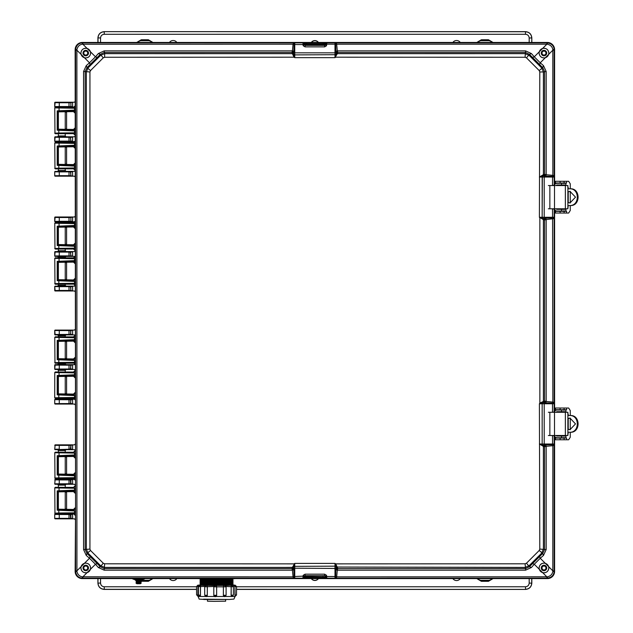 <?xml version="1.0" encoding="UTF-8"?>
<svg xmlns="http://www.w3.org/2000/svg" width="633" height="633" viewBox="0 0 633 633"><rect width="100%" height="100%" fill="white"/><g stroke="black" fill="none" stroke-linecap="round" stroke-linejoin="round"><path stroke-width="0.95" d="M58.378 111.78L58.378 129.282M58.378 133.713L58.378 135.945L65.239 135.945L65.239 133.666M65.239 111.614L65.239 129.441M65.239 509.438L65.239 491.619M65.239 487.394L65.239 485.115L58.378 485.115L58.378 487.347M58.378 509.28L58.378 491.778M65.239 485.115L66.085 484.261L55.15 484.261L70.469 484.229L70.706 483.77L54.723 483.818A0.427 0.427 0 0 0 55.15 484.245L54.723 483.834L55.15 479.442L57.532 479.442L58.378 478.572L65.239 478.524M65.239 474.299L65.239 456.472M65.239 452.255L65.239 450.538L58.378 450.538L58.378 452.199M58.378 474.133L58.378 456.638M65.239 372.046L65.239 370.329L58.378 370.329L58.378 371.998M58.378 376.429L58.378 393.932M58.378 398.363L65.239 398.386L66.085 399.241L72.55 399.241L72.597 399.692L70.904 399.692L70.469 399.265L74.417 399.241L75.272 398.386M65.239 376.263L65.239 394.09M65.239 336.898L65.239 335.751L58.378 335.751L58.378 336.851M58.378 341.29L58.378 358.784M58.378 363.223L58.378 363.809L65.239 363.809L66.085 364.663L72.55 364.663L72.597 365.114L70.904 365.114L70.469 364.687L74.417 364.663L75.272 363.809M65.239 341.124L65.239 358.951M65.239 363.168L65.239 363.809M75.272 257.243L74.417 256.397L70.469 256.365L70.904 255.946L72.597 255.946L72.55 256.397L66.085 256.397L65.239 257.243L58.378 257.243L58.378 257.837M58.378 262.268L58.378 279.77M58.378 284.201L58.378 285.301L65.239 285.301L65.239 284.154M65.239 257.243L65.239 257.884M65.239 262.109L65.239 279.936M75.272 222.674L74.417 221.819L70.469 221.787L70.904 221.368L72.597 221.368L72.55 221.819L66.085 221.819L65.239 222.674L58.378 222.697M58.378 227.128L58.378 244.631M58.378 249.062L58.378 250.731L65.239 250.731L65.239 249.014M65.239 226.962L65.239 244.789M75.272 142.465L74.417 141.618L70.469 141.586L70.904 141.159L72.597 141.159L72.55 141.618L66.085 141.618L65.239 142.465L58.378 142.488M58.378 146.919L58.378 164.422M58.378 168.853L58.378 170.522L65.239 170.522L65.239 168.805M65.239 146.761L65.239 164.588M74.536 107.048L70.469 107.009L70.904 106.589L72.597 106.589L72.55 107.04L66.085 107.04L65.239 107.887M58.378 107.887L57.532 107.04L54.723 106.613L55.15 102.222L72.55 102.222L55.166 102.237A0.427 0.427 -45 0 0 54.739 102.665L59.273 102.728L59.273 102.309M75.272 101.367L74.417 102.222L72.55 102.222L72.597 102.673L70.469 102.245M54.723 518.411L55.15 518.838L74.417 518.838L75.272 519.685M54.723 518.395A0.427 0.427 180 0 0 55.15 518.823L70.469 518.807L70.904 518.387L54.723 518.395L54.723 514.447L57.532 514.02L58.378 513.173M65.239 513.173L66.085 514.02L72.55 514.02L72.597 514.471L70.904 514.471L70.469 514.051L74.536 514.012M66.085 484.261L74.417 484.261L75.272 485.107M65.239 478.595L66.085 479.442L72.55 479.442L72.597 479.893L70.469 479.474L74.417 479.442L75.272 478.595M59.257 449.596L70.469 449.659L70.706 449.193L55.15 449.667L54.723 449.248A0.427 0.427 0 0 0 55.15 449.667L57.532 449.683L58.378 450.538M65.239 450.538L66.085 449.683L74.417 449.683L75.272 450.538M69.013 444.952L69.013 445.379L70.706 445.355L70.279 444.936L55.15 444.864L54.723 445.308L59.257 445.379L59.257 449.177L54.723 449.248L55.15 444.864L72.55 444.864L72.597 445.315L70.469 444.896L74.417 444.864L75.272 444.018M54.723 403.632L54.723 399.66L55.166 399.257A0.427 0.427 135 0 0 54.739 399.676L54.739 403.617A0.427 0.427 -135 0 0 55.166 404.036L70.279 403.989L70.706 403.561L54.739 403.617L55.15 404.052L74.417 404.052L75.272 404.906M55.15 399.241L57.532 399.241L58.378 398.386M66.085 364.663L55.15 364.663L54.723 369.055L55.15 369.482L70.279 369.411L70.706 368.984L54.739 369.039A0.427 0.427 45 0 0 55.166 369.466L57.532 369.482L58.378 370.329M65.239 370.329L66.085 369.482L74.417 369.482L75.272 370.329M75.272 329.231L74.417 330.086L55.15 330.086L54.723 330.513L55.15 334.904L70.279 334.833L70.706 334.414L54.739 334.461A0.427 0.427 45 0 0 55.166 334.889L57.532 334.904L58.378 335.751M65.239 335.751L66.085 334.904L74.417 334.904L75.272 335.751M69.013 290.887L70.706 290.484L69.013 290.46L69.013 290.887L55.15 290.974L72.55 290.974L70.469 290.943L72.597 290.523L72.55 290.974L74.417 290.974L75.272 291.821M75.272 285.309L74.417 286.156L66.085 286.156L65.239 285.301M58.378 285.301L57.532 286.156L54.723 286.583L59.273 286.67L59.273 286.243L55.166 286.171A0.427 0.427 -45 0 0 54.739 286.599L54.739 290.531L59.273 290.46L59.273 286.67L70.706 286.646L70.279 286.219L59.273 286.243M58.378 257.243L57.532 256.397L54.723 255.969L55.15 251.578L66.085 251.578L65.239 250.731M75.272 250.731L74.417 251.578L66.085 251.578M58.378 222.674L57.532 221.819L54.723 221.392L55.15 217L72.55 217L55.166 217.016A0.427 0.427 -45 0 0 54.739 217.443L59.273 217.515L59.273 217.087M75.272 216.154L74.417 217L72.55 217L72.597 217.451L70.469 217.032M69.013 176.101L70.706 175.697L69.013 175.681L69.013 176.101L55.166 176.172L72.55 176.188L70.469 176.164L72.597 175.737L72.55 176.188L74.417 176.188L75.272 177.042M75.272 170.522L74.417 171.369L66.085 171.369L65.239 170.522M58.378 170.522L57.532 171.369L54.723 171.796L59.273 171.883L59.273 171.456L55.166 171.393A0.427 0.427 -45 0 0 54.739 171.812L54.739 175.752L59.273 175.681L59.273 171.883L70.706 171.867L70.279 171.44L59.273 171.456M58.378 142.465L57.532 141.618L54.723 141.191L55.15 136.799L66.085 136.799L65.239 135.945M75.272 135.945L74.417 136.799L66.085 136.799M57.532 107.04L66.085 107.04M69.013 106.953L70.706 106.55L69.013 106.526L69.013 106.953L55.15 107.04M70.469 518.807L72.55 518.838L72.597 518.387L70.904 518.387L70.904 514.471L69.013 514.534L69.013 514.107L70.469 514.051M66.085 514.02L57.532 514.02M54.723 514.447L55.15 514.036L69.013 514.107M70.469 484.229L72.55 484.261L72.597 483.81L70.904 483.81L70.904 479.893L69.013 479.956L69.013 479.529L70.469 479.474M57.532 484.261L58.378 485.115M66.085 479.442L57.532 479.442M54.723 479.869L55.15 479.458L69.013 479.529M66.085 449.683L57.532 449.683M70.469 449.659L72.55 449.683L72.597 449.232L70.904 449.232L70.904 445.315L70.279 449.62M70.279 403.989L72.55 404.052L72.597 403.601L70.706 403.561L70.706 399.732L69.013 399.747L69.013 399.32L70.469 399.265M66.085 399.241L57.532 399.241M55.166 399.257L69.013 399.32M70.279 369.411L72.55 369.482L72.597 369.023L70.706 368.984L70.706 365.154L69.013 365.17L69.013 364.75L70.469 364.687M66.085 369.482L57.532 369.482M57.532 364.663L58.378 363.809M55.15 364.663L69.013 364.75M70.279 334.833L72.55 334.904L72.597 334.446L70.706 334.414L70.706 330.576L69.013 330.592L69.013 330.173L72.55 330.086L72.597 330.537L70.469 330.117M66.085 334.904L57.532 334.904M55.15 330.086L69.013 330.173M55.15 290.974L54.723 286.583M57.532 286.156L66.085 286.156M70.469 286.187L70.904 290.523L70.706 286.646L72.597 286.607L72.55 286.156L70.279 286.219M57.532 256.397L66.085 256.397M69.013 256.31L70.706 255.906L69.013 255.882L69.013 256.31L55.15 256.397M69.013 251.665L69.013 252.092L72.597 252.029L72.55 251.578L55.166 251.594A0.427 0.427 -45 0 0 54.739 252.021L59.273 252.092L59.273 251.665M58.378 250.731L57.532 251.578M57.532 221.819L66.085 221.819M69.013 221.732L70.706 221.328L69.013 221.305L69.013 221.732L55.15 221.819M54.723 175.768L54.739 175.752A0.427 0.427 -135 0 0 55.166 176.172L54.723 175.768L54.723 171.796M57.532 171.369L66.085 171.369M70.469 171.401L70.904 175.737L70.706 171.867L72.597 171.828L72.55 171.369L70.279 171.44M57.532 141.618L66.085 141.618M69.013 141.531L70.706 141.119L69.013 141.104L69.013 141.531L55.15 141.618M69.013 136.886L69.013 137.306L72.597 137.25L72.55 136.799L55.166 136.815A0.427 0.427 -45 0 0 54.739 137.234L59.273 137.306L59.273 136.886M58.378 135.945L57.532 136.799M59.273 106.953L59.273 106.526L54.739 106.597A0.427 0.427 -135 0 0 55.166 107.024M54.723 514.463L69.013 514.534L69.013 518.751M54.723 479.885L69.013 479.956L69.013 484.174M70.469 404.028L70.904 399.692L70.279 399.304M54.723 399.66L69.013 399.747L69.013 403.965M70.469 369.45L70.904 365.114L70.279 364.727M55.166 364.679A0.427 0.427 135 0 0 54.739 365.099L69.013 365.17L69.013 369.395M70.469 334.873L70.904 330.537L70.279 330.149M55.166 330.102A0.427 0.427 135 0 0 54.739 330.529L69.013 330.592L69.013 334.817M59.273 256.31L59.273 255.882L54.739 255.954A0.427 0.427 -135 0 0 55.166 256.381M70.279 251.649L70.904 255.946L70.469 251.61M59.273 221.732L59.273 221.305L54.739 221.376A0.427 0.427 -135 0 0 55.166 221.803M59.273 141.531L59.273 141.104L54.739 141.175A0.427 0.427 -135 0 0 55.166 141.602M70.279 136.863L70.904 141.159L70.469 136.823M70.279 102.285L70.706 102.712L69.013 102.728L69.013 102.309M70.279 217.072L70.706 217.491L69.013 217.515L69.013 217.087M87.742 567.983A1.986 1.986 0 0 1 85.756 569.969A1.986 1.986 0 0 1 83.77 567.983A1.986 1.986 0 0 1 85.756 565.997A1.986 1.986 0 0 1 87.742 567.983M545.962 53.077A1.986 1.986 0 0 1 543.976 55.063A1.986 1.986 0 0 1 541.998 53.077A1.986 1.986 0 0 1 543.976 51.091A1.986 1.986 0 0 1 545.962 53.077M545.962 567.983A1.986 1.986 0 0 1 543.976 569.969A1.986 1.986 0 0 1 541.998 567.983A1.986 1.986 0 0 1 543.976 565.997A1.986 1.986 0 0 1 545.962 567.983M87.742 53.077A1.986 1.986 0 0 1 85.756 55.063A1.986 1.986 0 0 1 83.77 53.077A1.986 1.986 0 0 1 85.756 51.091A1.986 1.986 0 0 1 87.742 53.077M80.897 53.077C81.42 49.501 83.477 47.942 87.061 48.393L90.479 51.811L90.654 53.077C90.092 56.693 88.034 58.268 84.49 57.793L81.079 54.383L80.897 53.077M90.574 53.077A4.819 4.819 0 0 0 85.756 48.258A4.819 4.819 0 0 0 80.937 53.077A4.819 4.819 0 0 0 85.756 57.896A4.819 4.819 0 0 0 90.574 53.077M80.897 567.983L81.079 566.67L84.49 563.259C88.027 562.784 90.076 564.359 90.654 567.983L90.479 569.249L87.061 572.659C83.485 573.126 81.428 571.567 80.897 567.983M90.574 567.983A4.819 4.819 0 0 0 85.756 563.164A4.819 4.819 0 0 0 80.937 567.983A4.819 4.819 0 0 0 85.756 572.802A4.819 4.819 0 0 0 90.574 567.983M539.079 567.983C539.64 564.367 541.698 562.792 545.25 563.259L548.661 566.67L548.835 567.983C548.313 571.559 546.255 573.118 542.671 572.659L539.261 569.249L539.079 567.983M548.795 567.983A4.819 4.819 0 0 0 543.976 563.164A4.819 4.819 0 0 0 539.158 567.983A4.819 4.819 0 0 0 543.976 572.802A4.819 4.819 0 0 0 548.795 567.983M539.079 53.077L539.261 51.811L542.671 48.393C546.255 47.934 548.305 49.493 548.835 53.077L548.661 54.383L545.25 57.793C541.713 58.276 539.656 56.701 539.079 53.077M548.795 53.077A4.819 4.819 0 0 0 543.976 48.258A4.819 4.819 0 0 0 539.158 53.077A4.819 4.819 0 0 0 543.976 57.896A4.819 4.819 0 0 0 548.795 53.077M88.493 53.077A2.738 2.738 0 0 0 85.756 50.339A2.738 2.738 0 0 0 83.018 53.077A2.738 2.738 0 0 0 85.756 55.815A2.738 2.738 0 0 0 88.493 53.077M88.422 53.077A2.667 2.667 0 0 0 85.756 50.411A2.667 2.667 0 0 0 83.089 53.077A2.667 2.667 0 0 0 85.756 55.744A2.667 2.667 0 0 0 88.422 53.077M88.493 567.983A2.738 2.738 0 0 0 85.756 565.245A2.738 2.738 0 0 0 83.018 567.983A2.738 2.738 0 0 0 85.756 570.721A2.738 2.738 0 0 0 88.493 567.983M88.422 567.983A2.667 2.667 0 0 0 85.756 565.316A2.667 2.667 0 0 0 83.089 567.983A2.667 2.667 0 0 0 85.756 570.649A2.667 2.667 0 0 0 88.422 567.983M546.714 567.983A2.738 2.738 0 0 0 543.976 565.245A2.738 2.738 0 0 0 541.247 567.983A2.738 2.738 0 0 0 543.976 570.721A2.738 2.738 0 0 0 546.714 567.983M546.643 567.983A2.667 2.667 0 0 0 543.976 565.316A2.667 2.667 0 0 0 541.318 567.983A2.667 2.667 0 0 0 543.976 570.649A2.667 2.667 0 0 0 546.643 567.983M546.714 53.077A2.738 2.738 0 0 0 543.976 50.339A2.738 2.738 0 0 0 541.247 53.077A2.738 2.738 0 0 0 543.976 55.815A2.738 2.738 0 0 0 546.714 53.077M546.643 53.077A2.667 2.667 0 0 0 543.976 50.411A2.667 2.667 0 0 0 541.318 53.077A2.667 2.667 0 0 0 543.976 55.744A2.667 2.667 0 0 0 546.643 53.077M545.369 219.833L544.435 218.306L543.256 218.393L544.57 220.055L546.168 219.604L546.168 401.457L544.57 401.006L544.57 220.055L543.233 218.393L542.679 218.227L543.399 219.627L539.403 217.285L542.165 217.285L542.165 177.042L539.395 177.042L543.399 174.692L543.407 71.964L546.168 71.482L546.168 174.724L544.57 174.273L544.57 71.482L542.718 67.628L529.425 54.335L525.572 52.484L337.761 52.484L337.539 51.684L336.012 52.626L336.099 53.797L337.753 52.531L336.091 53.821L335.925 54.375L337.334 53.663L334.992 57.65L335.696 57.192L525.089 57.263L526.474 57.832L539.221 70.58L539.791 71.964L539.403 217.285L539.862 217.989L539.87 356.798L539.862 403.071L539.403 403.775L539.791 549.096L539.221 550.473L526.474 563.22L525.089 563.797L335.696 563.868L334.992 563.41L336.091 567.231L337.753 568.529L337.334 567.397L335.925 566.677M294.464 56.582L294.044 57.192L292.399 53.663L104.651 53.647L104.168 50.885L292.43 50.885L291.979 52.484L104.168 52.484L100.307 54.335L87.014 67.628L85.162 71.482L85.162 549.571L87.014 553.432L100.307 566.725L104.168 568.576L291.979 568.576L292.193 569.376L293.728 568.434L293.641 567.263L291.979 568.529L293.641 567.231L293.807 566.677L292.399 567.397L294.749 563.41L294.044 563.868L104.643 563.797L103.266 563.22L90.511 550.473L89.941 549.096L89.941 71.964L90.511 70.58L103.266 57.832L104.643 57.263L294.044 57.192L294.749 57.65L293.641 53.821L291.979 52.531L292.399 53.663L293.807 54.375M292.533 54.027L293.862 54.462A1.131 1.131 0 0 0 294.749 54.889L334.992 54.707L294.749 54.889L294.749 57.65L334.992 57.65L334.992 54.889A1.131 1.131 0 0 0 335.878 54.462L335.268 56.582M335.268 564.478L335.696 563.868L337.199 567.033L335.878 566.59A1.131 1.131 180 0 0 334.992 566.171L294.749 566.353L334.992 566.171L334.992 563.41L294.749 563.41L294.749 566.171L292.533 567.033M337.199 567.033L525.089 567.413L529.038 565.775L541.769 553.036L543.407 549.088L543.399 446.36L539.395 444.018L542.165 444.018L542.165 403.775L539.403 403.775L543.233 402.667L544.53 401.006L543.399 401.425L542.679 402.833M544.53 220.047L543.399 219.627L543.399 401.425L539.862 403.071L540.471 403.49M104.643 57.263L104.651 53.647L100.702 55.285L87.963 68.024L86.325 71.964L86.325 549.088L87.963 553.036L100.702 565.775L104.651 567.413L292.399 567.397L291.979 568.529M292.193 51.684L293.728 52.626L293.641 53.797L291.979 52.531M293.807 566.677L294.464 564.478M337.539 569.376L336.012 568.434L336.099 567.263L337.761 568.576L525.572 568.576L525.572 570.167L337.302 570.167L337.753 568.529M525.089 563.797L525.572 568.576L529.425 566.725L542.718 553.432L544.57 549.571L544.57 446.787L546.168 446.328L546.168 549.571L539.791 549.096M542.679 444.952L543.399 446.36L544.57 446.787L543.256 445.126L542.592 444.904L543.035 446.225M543.035 401.559L542.592 402.889A1.131 1.131 90 0 0 542.165 403.775L542.165 444.018A1.131 1.131 90 0 0 542.592 444.904L540.455 444.295M543.035 219.493L542.592 218.171L540.471 217.57M542.679 218.227L542.592 218.171A1.131 1.131 90 0 1 542.165 217.285L542.346 177.042L544.214 177.042L544.214 217.285L542.346 217.285A1.131 1.131 90 0 0 543.233 218.393L543.256 218.393M543.256 402.667L544.435 402.754L544.214 403.775L542.346 403.775A1.131 1.131 -90 0 1 543.233 402.667L544.53 401.006M540.455 176.765L543.233 175.934L544.53 174.281L543.399 174.692L542.679 176.101M543.035 174.827L542.592 176.156A1.131 1.131 90 0 0 542.165 177.042L542.346 177.042A1.131 1.131 -90 0 1 543.233 175.934L544.435 176.021L545.369 174.494M539.791 71.964L543.407 71.964L541.769 68.024L529.038 55.285L525.089 53.647L337.334 53.663L337.753 52.531M543.256 175.934L544.53 174.281M335.925 54.375L337.199 54.027M97.442 57.579L95.472 56.804L98.337 53.56L100.307 54.335L103.266 57.832M90.511 70.58L87.014 67.628L86.238 65.658L89.482 62.794L90.258 64.764M84.49 57.793L89.482 62.794L95.472 56.804L90.479 51.811M89.941 549.096L83.572 549.571L83.572 71.482L89.941 71.964M90.258 556.296L89.482 558.266L86.238 555.402L87.014 553.432L90.511 550.473M103.266 563.22L100.307 566.725L98.337 567.5L95.472 564.256L97.442 563.481M90.479 569.249L95.472 564.256L89.482 558.266L84.49 563.259M292.193 569.376L292.43 570.167L104.168 570.167L104.643 563.797M532.29 563.481L534.268 564.256L531.404 567.5L529.425 566.725L526.474 563.22M539.221 550.473L542.718 553.432L543.494 555.402L540.25 558.266L539.474 556.296M545.25 563.259L540.25 558.266L534.268 564.256L539.261 569.249M544.53 446.779L543.233 445.126A1.131 1.131 -90 0 1 542.346 444.018L544.214 444.018L544.435 445.039L543.256 445.126M539.474 64.764L540.25 62.794L543.494 65.658L542.718 67.628L539.221 70.58M526.474 57.832L529.425 54.335L531.404 53.56L534.268 56.804L532.29 57.579M539.261 51.811L534.268 56.804L540.25 62.794L545.25 57.793M337.539 51.684L337.302 50.885L525.572 50.885L525.089 57.263M336.099 53.797L336.091 53.821A1.131 1.131 0 0 1 334.992 54.707L334.992 52.84L294.749 52.84L294.749 44.547L303.033 44.547L302.938 42.87L326.794 42.87L326.478 45.805L324.65 46.882L324.65 45.354L325.465 44.903L326.478 45.805M305.082 46.882L303.254 45.805L303.033 44.911L304.164 44.524L305.082 45.354L324.65 45.354L305.082 45.354L305.082 46.882L324.65 46.882M98.337 53.56L104.168 50.885M293.641 53.821A1.131 1.131 180 0 0 294.749 54.707L294.749 52.84L293.728 52.626L293.815 51.273L292.43 50.885L293.055 44.199L294.068 44.468L294.749 42.87L82.868 42.894L82.868 44.199L87.061 48.393M83.572 71.482L86.238 65.658M86.238 555.402L83.572 549.571M104.168 570.167L98.337 567.5M294.226 577.549L293.451 578.166L294.749 578.19L294.068 576.584L293.055 576.861L292.43 570.167L293.815 569.787L293.728 568.434L294.749 568.212L294.749 566.353A1.131 1.131 -0 0 0 293.641 567.231L293.641 567.231M324.65 574.178L326.478 575.255L326.699 576.141L325.568 576.528L324.65 575.698L305.082 575.698L304.267 576.157L303.254 575.255L305.082 574.178L305.082 575.698L324.65 575.698L324.65 574.178L305.082 574.178M336.091 567.231A1.131 1.131 -0 0 0 334.992 566.353L334.992 576.513L326.707 576.513L326.794 578.19L302.938 578.19L303.033 576.513L304.164 576.9L304.267 576.157L303.033 576.141L303.254 575.255M531.404 567.5L525.572 570.167M303.033 576.141L294.749 576.513L294.749 568.212L336.012 568.434L335.917 569.787L337.302 570.167L336.677 576.861L335.664 576.584L334.992 578.19L546.865 578.166L546.865 576.861L542.671 572.659M546.168 549.571L543.494 555.402M553.543 444.532L554.16 445.308L554.184 444.018L552.585 444.69L552.854 445.703L546.168 446.328L545.781 444.944L544.435 445.039L545.369 446.566M551.248 412.281L552.15 412.273M552.15 435.512L551.248 435.504M545.369 401.219L544.435 402.754L545.781 402.849L546.168 401.457L552.854 402.082L552.585 403.094L554.184 403.775L554.16 218.583L546.168 219.604L545.781 218.211L544.435 218.306L544.214 217.285L554.184 217.285L553.543 217.799L554.16 218.583L554.184 209.088L551.248 208.771M551.248 185.556L552.15 185.54M543.494 65.658L546.168 71.482M545.781 176.116L552.585 176.362L552.506 185.327L554.184 185.24L554.184 177.042L544.214 177.042L544.435 176.021L545.781 176.116L546.168 174.724L552.854 175.357L552.585 176.362L554.184 177.042L554.16 50.189L552.854 50.189L548.661 54.383M525.572 50.885L531.404 53.56M326.699 44.911L325.465 44.903L325.576 44.16L336.677 44.199L337.302 50.885L335.917 51.273L336.012 52.626L334.992 52.84L334.992 42.87L335.664 44.468L335.917 51.273M303.254 45.805L304.172 44.516L306.728 44.476L306.728 45.323M293.815 51.273L294.068 44.468L294.749 44.547L294.749 42.87L302.938 42.87L304.156 43.804L303.033 44.911M81.079 54.383L76.878 50.189L76.925 49.619C77.701 46.438 79.489 44.65 82.298 44.247L293.055 44.199L293.451 42.894L294.226 43.511M81.079 566.67L76.878 570.871L75.572 570.871L75.572 50.189L76.878 50.189L76.925 571.433C77.614 574.511 79.402 576.307 82.298 576.813L293.055 576.861L293.451 578.166L82.353 578.166L82.298 576.813M304.164 576.9L302.938 578.19L294.749 578.19L294.749 576.513L294.068 576.584L293.815 569.787M326.478 575.255L325.465 576.157L325.56 577.241L326.699 576.141M335.917 569.787L335.664 576.584L334.992 576.513L334.992 578.19L326.794 578.19L325.576 577.256L323.012 577.193L304.172 577.241L305.011 578.103L304.172 576.536L325.576 576.9M335.506 577.549L336.281 578.166L336.677 576.861L547.434 576.813C550.512 576.125 552.3 574.329 552.815 571.433L552.854 445.703L554.16 445.308L554.168 571.385L552.815 571.433M554.176 435.512L552.506 435.733L552.585 444.69L545.781 444.944M554.104 435.512L554.184 444.018L544.214 444.018L544.214 403.775L552.506 403.775L552.506 412.059L554.176 412.273M545.781 402.849L552.585 403.094L552.506 403.775L554.184 403.775L554.104 412.273M553.543 217.799L552.585 217.958L552.854 402.082L554.16 402.477L553.543 403.253M552.514 208.787L552.585 217.958L545.781 218.211M542.671 48.393L546.865 44.199L547.434 44.247C550.575 44.975 552.364 46.771 552.815 49.619L552.854 175.357L554.16 175.745L553.543 176.52M325.576 44.16L326.794 42.87L334.992 42.87L336.281 42.894L336.677 44.199L546.865 44.199L546.865 42.894L336.281 42.894L335.506 43.511M552.815 49.619L554.168 49.675C553.883 45.829 551.62 43.566 547.379 42.894L547.379 42.458L82.353 42.458A7.216 7.216 0 0 0 75.137 49.675L75.533 475.787L73.776 475.177L75.477 473.492M82.298 44.247L82.353 42.894C78.524 43.147 76.269 45.41 75.572 49.675L76.925 49.619M75.572 570.871L75.572 571.385L76.925 571.433M75.208 515.365L73.507 513.664L75.533 512.825L75.137 571.385L75.572 571.385C76.166 575.524 78.421 577.787 82.353 578.166L82.353 578.602L547.379 578.602L547.379 578.166C551.525 577.573 553.788 575.318 554.168 571.385L554.595 571.385L554.595 435.512M75.208 480.218L73.507 478.524L75.533 477.662L75.533 512.825M547.434 576.813L547.379 578.166L546.865 578.166M554.595 412.273L554.595 208.787M554.595 185.54L554.595 49.675L554.16 50.189M546.865 42.894L547.379 42.894L547.434 44.247M323.012 45.323L323.012 44.476L325.56 44.516L324.729 42.957L325.56 43.819L323.012 43.867L323.012 44.476L306.728 44.476L306.728 43.867L323.012 43.867L323.012 43.012M547.379 42.458A7.216 7.216 0 0 1 554.595 49.675M554.595 571.385A7.216 7.216 0 0 1 547.379 578.602M82.353 578.602A7.216 7.216 0 0 1 75.137 571.385M304.164 44.16L305.011 42.957L304.172 43.819L306.728 43.867L306.728 43.012M59.051 513.585L58.814 513.015L54.723 513.173L55.293 513.735L73.768 513.403L75.469 515.104M59.051 509.723L58.814 510.285L74.552 510.926L73.776 510.325L57.991 509.668L57.199 510.206L58.814 510.285L58.814 513.015L74.552 512.825L74.552 510.926L75.533 510.926M57.991 509.668L58.268 509.201L73.507 509.438L73.776 510.325L75.477 508.631M73.507 509.438L75.208 507.737M75.208 493.321L73.507 491.619L73.776 490.733L75.477 492.427M73.507 491.619L58.268 491.857L57.991 491.39L73.776 490.733L75.533 490.132M57.199 510.206L57.199 490.852L74.552 490.132L74.552 488.233L75.533 488.201M55.293 487.323L73.507 487.394L55.293 487.323L54.723 487.893L74.552 488.233L73.768 487.655L75.469 485.954M73.507 487.394L75.208 485.693M59.051 478.437L58.814 477.868L54.723 478.026L55.293 478.595L73.768 478.255L75.469 479.956M73.507 474.299L73.776 475.177L57.991 474.528L58.268 474.062L73.507 474.299L75.208 472.598M75.208 458.173L73.507 456.472L73.776 455.594L75.477 457.287M73.507 456.472L58.268 456.717L57.991 456.251L73.776 455.594L75.533 454.985M57.991 474.528L57.199 475.059L57.199 455.713L74.552 454.985L74.552 453.093L75.533 453.093M55.293 452.176L73.507 452.255L55.293 452.176L54.723 452.745L74.552 453.093L73.768 452.516L75.469 450.815M73.507 452.255L75.208 450.554M75.208 400.016L73.768 398.054L75.469 399.755M59.051 398.228L58.814 397.666L54.723 397.817L55.293 398.386L73.768 398.054L75.533 397.477M59.051 394.375L58.814 394.937L74.552 395.578L73.776 394.976L57.991 394.319L57.199 394.857L58.814 394.937L58.814 397.666L74.552 397.477L74.552 395.578L75.533 395.578M57.991 394.319L58.268 393.853L73.507 394.09L73.776 394.976L75.477 393.283M73.507 394.09L75.208 392.389M75.208 377.972L73.507 376.263L73.776 375.385L75.477 377.078M73.507 376.263L58.268 376.508L57.991 376.042L73.776 375.385L75.533 374.776M57.199 394.857L57.199 375.504L74.552 374.776L74.552 372.884L75.533 372.884M55.293 371.975L73.507 372.046L55.293 371.975L54.723 372.536L74.552 372.884L73.768 372.307L75.469 370.606M73.507 372.046L75.208 370.345M75.208 364.869L73.768 362.907L75.469 364.608M59.051 363.089L58.814 362.519L54.723 362.677L55.293 363.247L73.768 362.907L75.533 362.329M59.051 359.228L58.814 359.797L74.552 360.438L73.776 359.829L57.991 359.172L57.199 359.71L58.814 359.797L58.814 362.519L74.552 362.329L74.552 360.438L75.533 360.438M57.991 359.172L58.268 358.705L73.507 358.951L73.776 359.829L75.477 358.136M73.507 358.951L75.208 357.249M75.208 342.825L73.507 341.124L73.776 340.245L75.477 341.939M73.507 341.124L58.268 341.361L57.991 340.894L73.776 340.245L75.533 339.636M57.199 359.71L57.199 340.364L74.552 339.636L74.552 337.745L75.533 337.745M55.293 336.827L73.507 336.898L55.293 336.827L54.723 337.397L74.552 337.745L73.768 337.167L75.469 335.466M73.507 336.898L75.208 335.205M75.208 285.855L73.768 283.893L75.469 285.594M59.051 284.075L58.814 283.505L54.723 283.663L55.293 284.225L73.768 283.893L75.533 283.315M59.051 280.213L58.814 280.783L74.552 281.424L73.776 280.815L57.991 280.158L57.199 280.696L58.814 280.783L58.814 283.505L74.552 283.315L74.552 281.424L75.533 281.424M57.991 280.158L58.268 279.691L73.507 279.936L73.776 280.815L75.477 279.121M73.507 279.936L75.208 278.227M75.208 263.811L73.507 262.109L73.776 261.223L75.477 262.924M73.507 262.109L58.268 262.347L57.991 261.88L73.776 261.223L75.533 260.622M57.199 280.696L57.199 261.35L74.552 260.622L74.552 258.731L75.533 258.731M55.293 257.813L73.507 257.884L55.293 257.813L54.723 258.383L74.552 258.731L73.768 258.145L75.469 256.452M73.507 257.884L75.208 256.183M75.208 250.715L73.507 249.014L75.469 250.446M59.051 248.927L58.814 248.365L54.723 248.516L55.293 249.086L73.768 248.753L75.533 248.168M59.051 245.074L58.814 245.636L74.552 246.277L73.776 245.675L57.991 245.018L57.199 245.549L58.814 245.636L58.814 248.365L74.552 248.168L74.552 246.277L75.533 246.277M57.991 245.018L58.268 244.552L73.507 244.789L73.776 245.675L75.477 243.974M73.507 244.789L75.208 243.088M75.208 228.671L73.507 226.962L73.776 226.084L75.477 227.777M73.507 226.962L58.268 227.207L57.991 226.741L73.776 226.084L75.533 225.475M57.199 245.549L57.199 226.203L74.552 225.475L74.552 223.584L75.533 223.584M55.293 222.674L73.507 222.745L55.293 222.674L54.723 223.235L74.552 223.584L73.768 223.006L75.469 221.305M73.507 222.745L75.208 221.044M75.208 170.506L73.507 168.805L75.469 170.245M59.051 168.726L58.814 168.156L54.723 168.315L55.293 168.876L73.768 168.544L75.533 167.967M59.051 164.865L58.814 165.427L74.552 166.075L73.776 165.466L57.991 164.809L57.199 165.348L58.814 165.427L58.814 168.156L74.552 167.967L74.552 166.075L75.533 166.075M57.991 164.809L58.268 164.343L73.507 164.588L73.776 165.466L75.477 163.773M73.507 164.588L75.208 162.879M75.208 148.462L73.507 146.761L58.268 146.998L57.991 146.532L73.776 145.875L75.477 147.568M73.507 146.761L74.552 145.273L75.533 145.273M57.199 165.348L57.199 145.994L74.552 145.273L74.552 143.382L75.533 143.382M55.293 142.465L73.507 142.536L55.293 142.465L54.723 143.034L74.552 143.382L73.768 142.797L75.469 141.104M73.507 142.536L75.208 140.835M75.208 135.367L73.507 133.666L75.469 135.098M59.051 133.579L58.814 133.017L54.723 133.167L55.293 133.737L73.768 133.397L75.533 132.819M59.051 129.725L58.814 130.287L74.552 130.928L73.776 130.319L57.991 129.67L57.199 130.2L58.814 130.287L58.814 133.017L74.552 132.819L74.552 130.928L75.533 130.928M57.991 129.67L58.268 129.203L73.507 129.441L73.776 130.319L75.477 128.626M73.507 129.441L75.208 127.739M75.208 113.315L73.507 111.614L73.776 110.735L75.477 112.429M73.507 111.614L58.268 111.859L57.991 111.392L73.776 110.735L75.533 110.126M57.199 130.2L57.199 110.854L74.552 110.126L74.552 108.235L75.533 108.235M58.165 107.325L55.293 107.325L54.723 107.887L74.552 108.235L73.768 107.657L75.469 105.956M64.044 107.396L73.507 107.396L75.208 105.695M324.729 578.103L325.576 577.256L324.713 578.087M58.268 513.735L73.507 513.664M55.293 513.735L58.165 513.735M73.507 478.524L55.293 478.595M55.293 398.386L73.507 398.315M73.507 363.168L55.293 363.247M55.293 284.225L73.507 284.154M73.507 249.014L55.293 249.086M55.293 168.876L73.507 168.805M73.507 133.666L55.293 133.737M55.293 107.325L73.507 107.396M58.378 491.936L58.378 509.122M57.199 490.852L57.991 491.39M58.378 456.789L58.378 473.982M57.199 475.059L58.814 475.146L59.051 474.576M57.199 455.713L57.991 456.251M58.378 376.588L58.378 393.773M57.199 375.504L57.991 376.042M58.378 341.44L58.378 358.634M57.199 340.364L57.991 340.894M58.378 262.426L58.378 279.612M57.199 261.35L57.991 261.88M58.378 227.287L58.378 244.473M57.199 226.203L57.991 226.741M58.378 147.078L58.378 164.263M57.199 145.994L57.991 146.532M58.378 111.93L58.378 129.124M57.199 110.854L57.991 111.392M54.77 487.908L54.96 513.126M54.77 452.769L54.96 477.978M54.723 397.817L54.77 372.56M54.77 337.421L54.96 362.63M54.77 258.399L54.96 283.616M54.77 223.259L54.96 248.476M54.77 143.05L54.96 168.267M54.77 107.911L54.96 133.128M65.239 508.964L66.592 508.964L66.592 492.094L65.239 492.094M65.239 473.816L66.592 473.816L66.592 456.955L65.239 456.955M65.239 393.615L66.592 393.615L66.592 376.746L65.239 376.746M65.239 358.468L66.592 358.468L66.592 341.606L65.239 341.606M65.239 279.454L66.592 279.454L66.592 262.592L65.239 262.592M65.239 244.306L66.592 244.306L66.592 227.445L65.239 227.445M65.239 164.105L66.592 164.105L66.592 147.244L65.239 147.244M65.239 128.958L66.592 128.958L66.592 112.096L65.239 112.096M567.769 186.537L567.888 187.384M567.888 206.944L568.22 205.527M568.22 202.528L568.22 191.799M568.22 188.8L568.22 187.384M568.22 206.944L567.769 207.79M566.567 182.992L566.567 181.291L554.856 181.291L554.856 182.992L566.567 182.992L566.567 181.291L568.648 181.291L570.27 183.847L570.27 188.8M565.783 209.349L564.082 209.349M564.082 209.206L563.789 208.787M563.789 185.54L565.783 184.978M570.27 205.527L570.27 210.48L568.648 213.036L566.567 213.036L566.567 211.335L554.856 211.335L554.856 213.036L566.567 213.036L566.567 211.335M570.27 191.364L570.27 202.964M563.251 211.335L564.035 210.765M562.745 211.335A0.847 0.847 90 0 0 563.378 211.05M563.378 183.277A0.847 0.847 90 0 0 562.745 182.992M564.035 183.562L563.251 182.992M565.514 185.121L565.491 185.54M565.491 208.787L565.514 209.206M563.251 181.291L564.035 181.418M554.856 213.036L554.856 211.335M554.856 181.291L554.856 182.992M548.352 208.787L567.888 208.787L567.888 185.54L548.352 185.54M567.888 202.56L569.985 202.971L575.508 197.164L569.985 191.356L567.888 191.767M570.191 191.356L567.888 191.949M554.595 184.971A2.548 2.548 -90 0 1 557 183.277L556.763 183.277A2.548 2.548 90 0 0 554.595 184.48M554.595 209.357A2.548 2.548 90 0 0 557 211.05L565.949 211.05L565.949 209.349L557 209.349A0.847 0.847 -90 0 1 556.201 208.787M556.201 185.54A0.847 0.847 -90 0 1 557 184.978L565.949 184.978L565.949 183.277L557 183.277M554.595 209.847A2.548 2.548 90 0 0 556.763 211.05L557 211.05M567.888 205.527L570.396 205.527C580.643 206.105 580.619 188.207 570.396 188.8L567.888 188.8M569.605 188.8C579.852 188.207 579.883 206.113 569.605 205.527M567.888 202.378L570.064 202.964M567.769 413.27L567.888 414.117M567.888 433.668L568.22 432.252M568.22 429.261L568.22 418.532M568.22 415.533L568.22 414.117M568.22 433.668L567.769 434.523M566.567 409.725L566.567 408.024L554.856 408.024L554.856 409.725L566.567 409.725L566.567 408.024L568.648 408.024L570.27 410.572L570.27 415.533M565.783 436.082L564.082 436.082M564.082 435.939L563.789 435.512M563.789 412.273L563.821 411.846L565.783 411.711M570.27 432.252L570.27 437.213L568.648 439.769L566.567 439.769L566.567 438.068L554.856 438.068L554.856 439.769L566.567 439.769L566.567 438.068M570.27 418.089L570.27 429.696M563.251 438.068L564.035 437.498M562.745 438.068A0.847 0.847 90 0 0 563.378 437.783M563.378 410.01A0.847 0.847 90 0 0 562.745 409.725M564.035 410.287L563.251 409.725M565.514 411.846L565.491 412.273M565.491 435.512L565.514 435.939M563.251 408.024L564.035 408.15M554.856 439.769L554.856 438.068M554.856 408.024L554.856 409.725M548.352 435.512L567.888 435.512L567.888 412.273L548.352 412.273M567.888 429.293L569.985 429.704L575.508 423.896L569.985 418.081L567.888 418.492M570.191 418.089L567.888 418.682M554.595 411.703A2.548 2.548 -90 0 1 557 410.01L556.763 410.01A2.548 2.548 90 0 0 554.595 411.205M554.595 436.09A2.548 2.548 90 0 0 557 437.783L565.949 437.783L565.949 436.082L557 436.082A0.847 0.847 -90 0 1 556.201 435.512M556.201 412.273A0.847 0.847 -90 0 1 557 411.711L565.949 411.711L565.949 410.01L557 410.01M554.595 436.58A2.548 2.548 90 0 0 556.763 437.783L557 437.783M567.888 432.252L570.396 432.252C580.643 432.837 580.619 414.939 570.396 415.533L567.888 415.533M569.605 415.533C579.852 414.931 579.883 432.845 569.605 432.252M567.888 429.111L570.064 429.696M311.46 578.602A4.233 4.233 0 0 0 318.28 578.602M477.962 578.602A4.233 4.233 0 0 0 481.373 580.326L488.454 580.326A4.233 4.233 0 0 0 491.865 578.602M140.399 580.232A4.233 4.233 0 0 0 141.278 580.326L148.359 580.326A4.233 4.233 0 0 0 151.77 578.602M529.18 578.602L529.18 583.08L531.823 583.175C531.427 586.933 529.346 589.014 525.588 589.41L236.536 589.41M196.578 589.41L104.144 589.41C100.386 589.014 98.313 586.933 97.917 583.175L98.004 578.602M97.917 578.602L97.917 583.175M531.823 583.175L531.823 578.602M169.47 578.602A4.463 4.463 0 0 0 176.844 578.602M452.888 578.602A4.463 4.463 0 0 0 460.262 578.602M310.289 578.602L319.443 578.602M476.799 578.602L481.373 581.308L488.454 581.308L493.036 578.602M104.144 589.41L104.239 589.315C100.433 588.967 98.36 586.886 98.004 583.08L100.552 583.08L100.552 578.602M531.728 578.602L531.728 583.08C531.38 586.886 529.299 588.967 525.493 589.315L525.493 586.767L236.536 586.767M318.28 42.458A4.233 4.233 0 0 0 311.46 42.458M151.77 42.458A4.233 4.233 0 0 0 148.359 40.734L141.278 40.734A4.233 4.233 0 0 0 137.867 42.458M491.865 42.458A4.233 4.233 0 0 0 488.454 40.734L481.373 40.734A4.233 4.233 0 0 0 477.962 42.458M100.552 42.458L100.552 37.972L97.917 37.885C98.313 34.127 100.386 32.046 104.144 31.65L525.588 31.65C529.346 32.046 531.427 34.127 531.823 37.885L531.728 42.458M531.823 42.458L531.823 37.885M97.917 37.885L97.917 42.458M460.262 42.458A4.463 4.463 0 0 0 452.888 42.458M176.844 42.458A4.463 4.463 0 0 0 169.47 42.458M319.443 42.458L310.289 42.458M152.941 42.458L148.359 39.752L141.278 39.752L136.704 42.458M525.588 31.65L525.493 31.737C529.299 32.093 531.38 34.174 531.728 37.972L529.18 37.972L529.18 42.458M98.004 42.458L98.004 37.972C98.36 34.174 100.433 32.093 104.239 31.737L104.239 34.293L525.493 34.293C527.732 34.506 528.959 35.733 529.18 37.972M136.23 580.635A3.149 3.133 -79.2 0 1 134.663 579.448M136.372 580.54A3.149 3.133 -79.2 0 1 135.233 579.464M141.04 579.472L136.008 579.599L136.902 580.192L136.008 580.778L141.23 580.778L140.336 580.192L136.902 580.192M140.336 581.371L136.902 581.371L136.008 581.964L141.23 581.964L140.336 581.371L141.23 580.778M140.336 582.55L136.902 582.55L136.008 583.143L141.23 583.143L140.336 582.55L141.23 581.964M141.23 583.143L140.336 583.737L136.902 583.737L136.008 583.143M141.42 579.029L138.461 579.48L142.979 579.44L144.538 578.942L142.979 579.44L141.42 578.602M135.502 579.021L134.101 579.432L138.461 579.48L135.502 579.021L135.502 578.602M132.701 578.934L134.101 579.432L132.701 578.602M225.641 599.538L225.641 601.2L213.891 601.35L207.474 601.2L207.474 599.538M232.01 596.539L231.085 595.194L233.379 595.178L233.379 586.704L231.172 586.72A1.361 0.76 -89.3 0 1 231.931 585.343L234.091 585.177L234.922 586.198L233.316 586.293M233.379 595.178L231.915 596.539A1.361 0.76 -89.3 0 1 231.915 596.539A1.361 0.76 -89.3 0 1 231.172 595.194L231.172 586.72L231.085 595.194M231.085 586.72L226.044 586.427M224.731 596.642L224.628 596.642A1.361 1.226 -87.9 0 1 224.58 596.642L223.362 595.297L226.1 595.281L226.1 586.815L223.402 586.823A1.361 1.226 -87.9 0 1 224.628 585.454L231.069 585.335L231.116 586.356M226.1 595.281L224.58 596.642A1.361 1.226 -87.9 0 1 223.402 595.297L223.402 586.823L223.362 595.297M223.362 586.823L213.804 586.838A1.361 1.353 76.4 0 1 215.165 585.485L224.177 585.438L223.409 586.451M215.331 596.674A1.361 1.353 -103.6 0 0 215.592 596.642L213.804 595.313L216.636 595.313L216.636 586.846A1.361 1.353 -103.6 0 0 215.275 585.485M216.636 595.313L215.165 596.674A1.361 1.353 76.4 0 1 213.804 595.321M213.851 586.475L204.696 586.791L204.696 595.265L207.292 595.273L207.292 586.799A1.361 1.124 -91.5 0 0 206.16 585.43L215.236 585.462L213.804 586.846L213.804 595.313L213.804 586.846M207.347 595.273L206.192 596.618A1.361 1.124 -91.5 0 0 207.292 595.273L207.347 586.799M204.752 586.403L198.39 586.664L198.39 595.131L200.432 595.155L200.432 586.68A1.361 0.593 -90.5 0 0 199.838 585.303L206.034 585.43A1.361 1.124 88.5 0 1 206.065 585.43L206.16 585.43M200.519 595.155L199.846 596.492A1.361 0.593 -90.5 0 0 199.846 596.492A1.361 0.593 -90.5 0 0 200.432 595.155L200.519 586.68M198.469 586.221L196.578 586.498L196.578 594.973L197.892 594.996L197.987 585.137L199.031 585.137L197.987 585.137M197.947 596.326L197.994 586.522M197.994 594.996L197.994 596.484C200.273 600.171 196.784 598.66 204.293 599.491L229.652 599.467C235.737 598.652 233.055 600.179 235.12 596.484L197.994 596.484M232.287 585.248L200.74 585.248M200.788 584.053L232.327 584.053L233.118 584.481L200.004 584.481L200.89 583.887L200.004 583.294L233.118 583.317L232.327 582.89L200.788 582.89L200.004 582.131L200.89 581.553L200.004 580.959L233.118 580.983L232.327 580.556L200.788 580.556L200.004 579.796L200.89 579.227L200.139 578.728M200.788 581.719L232.327 581.719L233.118 582.146L200.004 582.146M200.788 579.393L232.327 579.393L233.118 579.82L200.004 579.82M235.144 578.602L234.669 578.602M227.144 578.602L234.669 578.673M227.144 578.902L224.082 578.602M209.04 578.602L224.082 578.934M209.04 578.934L205.97 578.602M198.453 578.602L205.97 578.902M198.453 578.673L197.979 578.602M235.167 596.373L234.914 595.044L236.536 595.012L236.536 586.546L235.017 586.569L235.167 585.185L232.39 585.027L234.376 585.185M236.536 595.012L235.12 596.381L234.914 586.569L234.914 595.044M232.066 585.343A1.361 0.76 90.7 0 0 232.01 585.343L231.132 585.327M233.822 585.098L233.268 585.019A1.361 0.593 89.5 0 1 233.268 585.019L233.355 585.019A1.361 0.593 -90.5 0 1 233.49 585.074M198.952 585.137L200.883 585.019L199.039 585.137L197.994 586.15L199.031 585.137L197.915 585.137L196.578 586.498M200.495 586.316L200.772 585.296M200.724 585.296L199.767 585.303A1.361 0.593 89.5 0 1 199.775 585.303A1.361 0.593 89.5 0 1 199.783 585.303L199.031 585.137M207.3 586.435L206.746 585.414M216.589 586.475L215.347 585.462M224.731 585.454A1.361 1.226 92.1 0 1 224.778 585.454L225.957 586.799A1.361 1.226 92.1 0 0 224.778 585.454L224.28 585.438M72.597 399.692L72.597 403.601M72.597 445.315L72.597 449.232M72.597 479.893L72.597 483.81M72.597 514.471L72.597 518.387M72.597 102.673L72.597 106.589M72.597 137.25L72.597 141.159M72.597 171.828L72.597 175.737M72.597 217.451L72.597 221.368M72.597 252.029L72.597 255.946M72.597 286.607L72.597 290.523M72.597 330.537L72.597 334.446M72.597 365.114L72.597 369.023M54.723 106.613L54.723 102.649M69.013 106.526L59.273 106.526L59.273 102.728L69.013 102.728L69.013 106.526M70.904 106.589L70.904 102.673L70.904 106.589M59.257 514.107L59.257 518.751M70.279 518.775L70.706 518.348L70.279 514.083M70.279 484.198L70.706 483.77L70.279 479.513M59.257 479.529L59.257 484.174M59.257 444.952L59.257 445.379L69.013 445.379L69.013 449.596M59.273 399.32L59.273 403.965M59.273 364.75L59.273 369.395M54.723 369.055L54.723 365.083M59.273 330.173L59.273 334.817M54.723 334.477L54.723 330.513M55.166 290.958A0.427 0.427 -135 0 1 54.739 290.531L54.723 290.547M59.273 290.887L59.273 290.46L69.013 290.46L69.013 286.243M54.723 255.969L54.723 252.005M69.013 255.882L59.273 255.882L59.273 252.092L69.013 252.092L69.013 255.882M54.723 221.392L54.723 217.428M69.013 221.305L59.273 221.305L59.273 217.515L69.013 217.515L69.013 221.305M70.904 221.368L70.904 217.451L70.904 221.368M59.273 176.101L59.273 175.681L69.013 175.681L69.013 171.456M54.723 141.191L54.723 137.219M69.013 141.104L59.273 141.104L59.273 137.306L69.013 137.306L69.013 141.104M87.061 572.659L82.868 576.861L82.868 578.166M548.661 566.67L552.854 570.871L554.16 570.871M82.353 42.458L82.868 42.894M75.572 50.189L75.137 49.675M75.533 475.787L75.533 477.662M306.728 578.048L306.728 575.737M323.012 578.048L323.012 575.737M74.552 477.678L74.552 475.787L58.814 475.146L58.814 477.868L74.552 477.678M58.133 509.636L58.133 491.422M59.051 487.473L59.051 491.335M58.133 474.497L58.133 456.282M59.051 452.334L59.051 456.195M58.133 394.288L58.133 376.073M59.051 372.125L59.051 375.986M58.133 359.14L58.133 340.926M59.051 336.985L59.051 340.847M58.133 280.126L58.133 261.912M59.051 257.971L59.051 261.825M58.133 244.987L58.133 226.772M59.051 222.824L59.051 226.685M58.133 164.778L58.133 146.563M59.051 142.623L59.051 146.476M58.133 129.638L58.133 111.424M59.051 107.475L59.051 111.337M563.528 209.349L563.528 208.787L563.52 209.349M563.528 185.54L563.528 184.978L563.52 185.54M555.465 213.036L555.465 211.335M560.118 213.036L560.118 211.335M564.082 213.036L564.082 211.335M564.082 181.291L564.082 182.992M560.118 181.291L560.118 182.992M555.465 181.291L555.465 182.992M549.855 208.787L549.855 185.54M554.508 208.787L554.508 185.54M565.356 208.787L565.356 185.54M561.534 209.349L561.534 211.05M561.534 183.277L561.534 184.978M563.528 436.082L563.528 435.512L563.52 436.082M563.528 412.273L563.528 411.711L563.52 412.273M555.465 439.769L555.465 438.068M560.118 439.769L560.118 438.068M564.082 439.769L564.082 438.068M564.082 408.024L564.082 409.725M560.118 408.024L560.118 409.725M555.465 408.024L555.465 409.725M549.855 435.512L549.855 412.273M554.508 435.512L554.508 412.273M565.356 435.512L565.356 412.273M561.534 436.082L561.534 437.783M561.534 410.01L561.534 411.711M318.446 578.602A4.368 4.368 0 0 1 311.294 578.602M140.518 581.252L148.359 581.308L152.941 578.602M196.578 586.767L104.239 586.767C102 586.546 100.774 585.319 100.552 583.08M529.18 583.08C528.959 585.319 527.732 586.546 525.493 586.767M151.936 578.602A4.368 4.368 0 0 1 148.359 580.461L148.359 581.308M148.359 580.326L141.278 580.461L141.278 581.308M141.278 580.326L141.278 580.461A4.368 4.368 0 0 1 140.676 580.414M488.454 581.308L488.454 580.461L481.373 580.461L481.373 581.308M481.373 580.326L481.373 580.461A4.368 4.368 0 0 1 477.796 578.602M492.031 578.602A4.368 4.368 0 0 1 488.454 580.461L488.454 580.326M196.578 589.315L104.239 589.315L104.239 586.767M236.536 589.315L525.588 589.41M311.294 42.458A4.368 4.368 0 0 1 318.446 42.458M493.036 42.458L488.454 39.752L481.373 39.752L476.799 42.458M100.552 37.972C100.774 35.733 102 34.506 104.239 34.293M477.796 42.458A4.368 4.368 0 0 1 481.373 40.599L481.373 39.752M481.373 40.734L488.454 40.599L488.454 39.752M488.454 40.734L488.454 40.599A4.368 4.368 0 0 1 492.031 42.458M141.278 39.752L141.278 40.599L148.359 40.599L148.359 39.752M148.359 40.734L148.359 40.599A4.368 4.368 0 0 1 151.936 42.458M137.701 42.458A4.368 4.368 0 0 1 141.278 40.599L141.278 40.734M104.144 31.65L525.493 31.737L525.493 34.293M229.581 599.467L203.541 599.158M232.232 585.05L200.004 584.481M232.327 584.053L200.788 583.721M232.327 582.89L200.788 582.558M232.327 581.719L200.788 581.387M232.327 580.556L200.788 580.224M232.327 579.393L200.788 579.06M206.651 585.414L206.065 585.43M224.177 585.438L224.628 585.454M231.069 585.335L231.931 585.343M232.39 585.027L233.332 585.019M215.6 596.634L215.592 596.642A1.361 1.353 -103.6 0 0 216.628 595.321L216.628 586.846M204.942 595.249L206.2 596.618A1.361 1.124 -91.5 0 1 206.16 596.618L206.065 596.618M198.635 595.123L199.767 596.492M196.823 594.957L197.987 596.333M235.223 586.522L236.536 586.546L235.128 585.185M232.01 585.343A1.361 0.76 90.7 0 0 231.994 585.343L233.379 586.704M140.336 580.192L141.23 579.599M136.902 582.55L136.008 581.964M136.902 581.371L136.008 580.778M198.39 586.664L199.775 585.303M200.788 582.89L200.004 583.294M200.788 580.556L200.004 580.959M232.327 579.06L232.976 578.728M232.327 580.224L233.118 579.82M232.327 581.387L233.118 580.983M232.327 582.558L233.118 582.146M232.327 583.721L233.118 583.317M232.327 584.884L233.118 584.481M206.034 585.43L204.696 586.791"/></g></svg>
